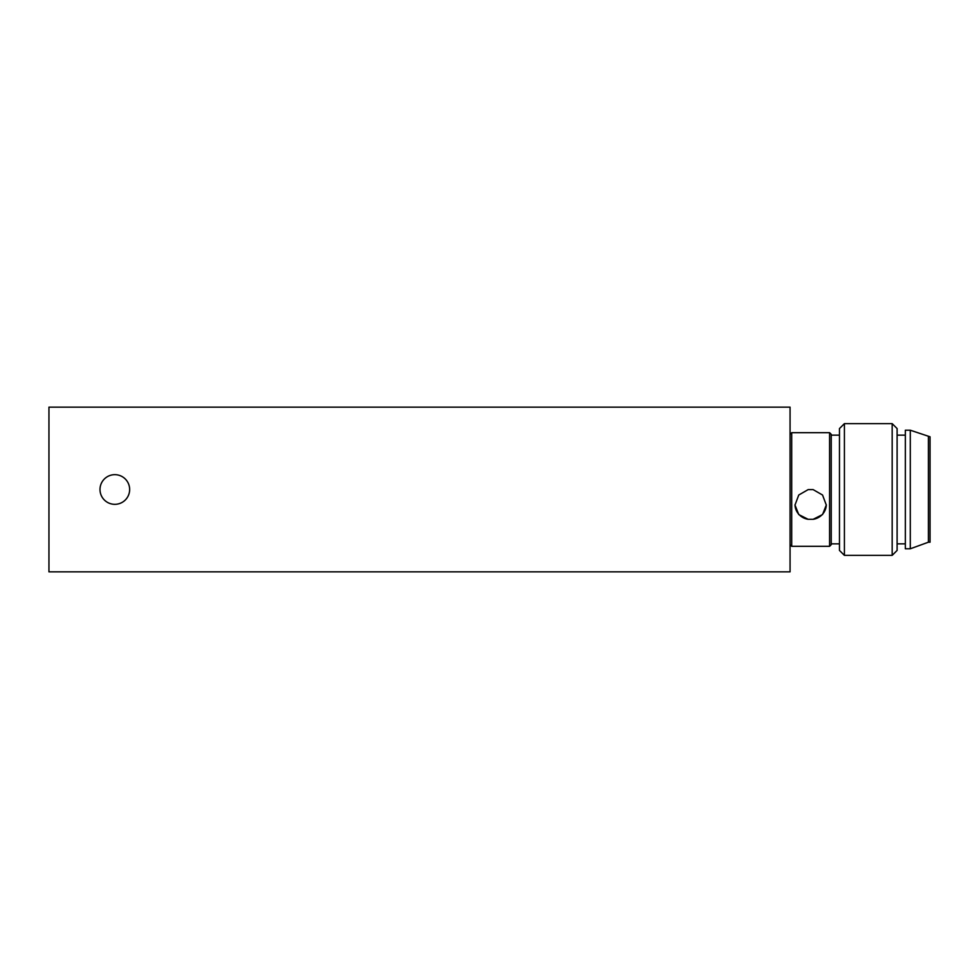 <?xml version="1.0" encoding="UTF-8"?>
<svg xmlns="http://www.w3.org/2000/svg" width="979" height="979" viewBox="0 0 979 979"><rect width="100%" height="100%" fill="white"/><g stroke="black" fill="none" stroke-linecap="round" stroke-linejoin="round"><path stroke-width="1.47" d="M928.398 436.793L928.398 542.207L930.05 542.207L930.05 436.793L910.286 430.209L905.342 430.209L905.342 548.791L910.286 548.791L910.286 430.209M892.175 555.374L897.107 550.431L897.107 428.569L892.175 423.626L844.412 423.626L844.412 555.374L892.175 555.374L892.175 423.626M844.412 555.374L839.468 550.431L839.468 428.569L844.412 423.626M829.592 546.319L831.232 544.667L831.232 434.333L829.592 432.681L791.705 432.681L791.705 546.319L829.592 546.319L829.592 432.681M795.009 504.748A15.652 15.052 180 0 0 808.189 519.323L798.754 514.562L794.997 505.042L798.754 495.019L808.189 489.598L813.108 489.598L822.544 495.019L826.288 505.042L822.544 514.562L813.108 519.323A15.652 15.052 180 0 0 826.288 504.748M813.108 519.323L808.189 519.323M790.065 434.333L791.705 432.681M114.824 504.32A14.82 14.82 0 0 1 101.987 482.084A14.82 14.82 0 0 1 127.662 482.084A14.82 14.82 0 0 1 114.824 504.32M790.065 407.154L48.95 407.154L48.95 571.846L790.065 571.846L790.065 407.154M928.398 542.207L910.286 548.791M905.342 435.153L897.107 435.153M905.342 543.847L897.107 543.847M839.468 435.153L831.232 435.153M839.468 543.847L831.232 543.847M790.065 544.667L791.705 546.319"/></g></svg>
